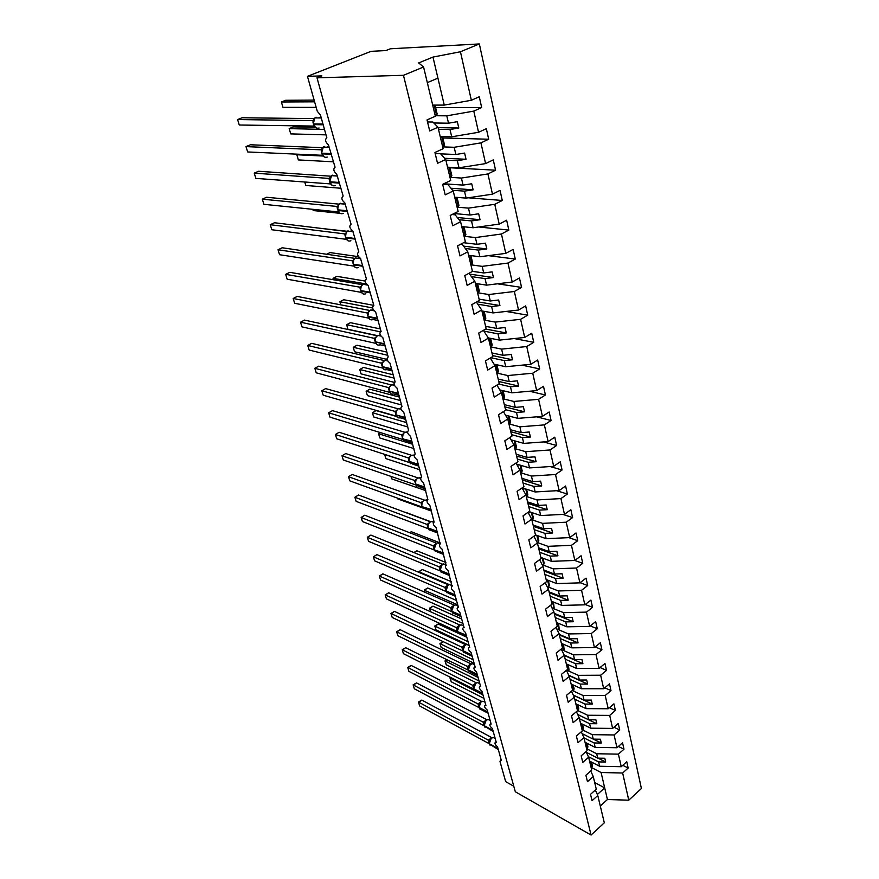 <?xml version="1.0" encoding="UTF-8"?>
<svg xmlns="http://www.w3.org/2000/svg" width="879" height="879" viewBox="0 0 879 879"><rect width="100%" height="100%" fill="white"/><g stroke="black" fill="none" stroke-linecap="round" stroke-linejoin="round"><path stroke-width="1.32" d="M591.04 767.301L601.082 772.509L622.651 773.015L628.76 800.187L641.406 788.496L479.341 43.95L390.397 48.774L385.87 50.564L371.026 51.345L307.452 76.341L321.879 75.891L317 77.824L515.325 791.77L591.073 835.05L604.312 822.799L597.786 795.506L592.061 800.681L590.523 794.341L596.27 789.177L593.248 776.553L587.469 781.706L585.897 775.245L591.71 770.103L588.633 757.248L582.777 762.379L581.184 755.808L587.062 750.688L583.931 737.602L578.008 742.7L576.382 736.009L582.337 730.91L579.151 717.583L573.152 722.659L571.493 715.836L577.525 710.77L574.273 697.19L568.197 702.244L566.515 695.289L572.614 690.246L569.306 676.412L563.153 681.434L561.439 674.358L567.614 669.337L564.241 655.24L558.011 660.228L556.264 653.009L562.516 648.032L559.077 633.66L552.781 638.615L550.99 631.265L557.33 626.309L553.825 611.663L547.43 616.586L545.617 609.081L552.034 604.17L548.463 589.227L541.991 594.116L540.135 586.469L546.628 581.601L542.991 566.362L536.432 571.207L534.542 563.406L541.123 558.572L537.41 543.024L530.773 547.826L528.839 539.871L535.509 535.08L531.718 519.225L524.983 523.983L523.016 515.863L529.784 511.117L525.917 494.943L519.082 499.646L517.083 491.361L523.939 486.669L519.983 470.155L513.061 474.803L511.018 466.342L517.962 461.706L513.929 444.851L506.919 449.444L504.821 440.808L511.875 436.226L507.754 419.008L500.645 423.557L498.503 414.734L505.656 410.207L501.448 392.627L494.229 397.11L492.042 388.089L499.294 383.629L494.998 365.675L487.68 370.092L485.45 360.873L492.811 356.489L488.416 338.129L480.989 342.48L478.703 333.064L486.175 328.746L481.692 309.99L474.144 314.264L471.814 304.639L479.396 300.398L474.814 281.225L467.156 285.411L464.771 275.577L472.462 271.413L467.771 251.812L460.003 255.921L457.563 245.856L465.376 241.769L460.585 221.728L452.685 225.749L450.191 215.454L458.124 211.465L453.223 190.952L445.203 194.874L442.653 184.348L450.718 180.448L445.697 159.462L437.544 163.296L434.929 152.517L443.126 148.716L437.984 127.224L429.71 130.96L427.029 119.918L435.358 116.226L423.579 66.991L403.461 75.308L591.073 835.05M435.237 115.731L446.785 115.83L448.51 123.192L457.333 121.676L458.805 128.004L450.004 129.51L451.707 136.794L478.55 132.29L486.351 128.675L488.691 139.234L480.934 142.881L454.179 147.287L455.871 154.495L464.606 153.078L466.046 159.264L457.322 160.67L458.992 167.801L485.593 163.593L493.273 159.879L495.569 170.196L487.922 173.943L461.409 178.052L463.057 185.095L471.715 183.777L473.122 189.831L464.475 191.139L466.123 198.105L492.471 194.182L500.041 190.38L502.283 200.478L494.756 204.313L468.474 208.136L470.089 215.025L478.67 213.795L480.044 219.717L471.485 220.937L473.089 227.749L499.206 224.112L506.656 220.211L508.842 230.089L501.437 234.012L475.385 237.572L476.978 244.307L485.483 243.164L486.823 248.955L478.33 250.086L479.901 256.756L505.788 253.372L513.127 249.405L515.27 259.063L507.963 263.063L482.153 266.359L483.703 272.951L492.13 271.886L493.449 277.566L485.032 278.599L486.57 285.137L512.226 282.005L519.467 277.962L521.566 287.411L514.358 291.487L488.779 294.531L490.295 300.981L498.646 300.003L499.931 305.562L491.592 306.518L493.097 312.913L518.533 310.034L525.664 305.903L527.719 315.165L520.61 319.308L495.251 322.11L496.745 328.427L505.029 327.526L506.282 332.965L498.008 333.844L499.481 340.107L524.697 337.459L531.729 333.262L533.74 342.327L526.741 346.546L501.601 349.117L503.052 355.292L511.27 354.468L512.501 359.797L504.304 360.599L505.744 366.73L530.74 364.313L537.673 360.049L539.64 368.927L532.74 373.212L507.809 375.553L509.238 381.607L517.379 380.86L518.588 386.068L510.457 386.804L511.864 392.814L536.651 390.606L543.486 386.288L545.419 394.979L538.607 399.319L513.896 401.45L515.292 407.384L523.368 406.702L524.554 411.811L516.489 412.471L517.874 418.36L542.442 416.36L549.188 411.976L551.078 420.503L544.365 424.898L519.863 426.82L521.225 432.633L529.235 432.018L530.389 437.028L522.401 437.621L523.752 443.39L548.111 441.599L554.77 437.16L556.627 445.499L550.001 449.96L525.708 451.685L527.037 457.388L534.981 456.838L536.113 461.739L528.191 462.277L529.521 467.925L553.682 466.32L560.242 461.827L562.055 470.012L555.517 474.517L531.432 476.055L532.74 481.637L540.618 481.154L541.728 485.955L533.872 486.428L535.168 491.965L559.132 490.559L565.604 486.01L567.384 494.031L560.934 498.591L537.047 499.942L538.333 505.414L546.134 504.986L547.232 509.699L539.431 510.117L540.706 515.544L564.472 514.314L570.867 509.721L572.614 517.588L566.241 522.192L542.541 523.368L543.804 528.729L551.551 528.356L552.627 532.982L544.892 533.344L546.145 538.662L569.713 537.607L576.02 532.971L577.734 540.684L571.449 545.332L547.947 546.331L549.177 551.594L556.857 551.276L557.912 555.814L550.243 556.121L551.474 561.34L574.844 560.45L581.074 555.77L582.755 563.329L576.547 568.021L553.232 568.856L554.451 574.031L562.066 573.767L563.098 578.206L555.495 578.459L556.693 583.579L579.887 582.854L586.04 578.14L587.688 585.557L581.557 590.281L558.429 590.963L559.615 596.028L567.175 595.819L568.186 600.181L560.637 600.379L561.824 605.411L584.832 604.829L590.908 600.082L592.523 607.356L586.469 612.125L563.527 612.652L564.692 617.618L572.196 617.465L573.185 621.739L565.702 621.892L566.856 626.826L589.677 626.397L595.676 621.607L597.27 628.76L591.281 633.55L568.526 633.935L569.669 638.813L577.118 638.703L578.085 642.901L570.658 643.01L571.8 647.845L594.435 647.559L600.368 642.747L601.928 649.757L596.017 654.58L573.438 654.822L574.558 659.613L581.942 659.547L582.898 663.667L575.525 663.733L576.646 668.479L599.104 668.337L604.972 663.491L606.499 670.369L600.654 675.226L578.25 675.336L579.36 680.038L586.689 680.016L587.622 684.06L580.305 684.082L581.404 688.74L603.697 688.729L609.488 683.851L610.982 690.608L605.213 695.498L582.986 695.476L584.074 700.091L591.336 700.113L592.259 704.09L585.007 704.057L586.084 708.639L608.202 708.749L613.927 703.848L615.399 710.485L609.696 715.396L587.633 715.253L588.699 719.791L595.918 719.846L596.819 723.747L589.611 723.681L590.677 728.186L612.619 728.416L618.278 723.494L619.728 730.009L614.091 734.954L592.193 734.668L593.248 739.129L600.401 739.228L601.291 743.063L594.149 742.964L595.182 747.381L616.97 747.732L622.552 742.788L623.98 749.194L618.409 754.149L596.687 753.753L597.709 758.137L604.818 758.269L605.686 762.038L598.599 761.895L599.621 766.246L621.233 766.708L626.76 761.741L628.155 768.037L622.651 773.015M435.61 107.535L481.67 107.557L473.792 111.106L446.785 115.83M479.341 43.95L460.442 51.762L471.353 100.272L479.275 96.756L481.67 107.557M471.353 100.272L444.258 105.095L432.699 105.106M513.786 786.244L505.656 781.629L500.008 761.511L500.448 760.192L501.338 760.445L497.514 746.776C495.13 744.788 494.437 743.26 495.426 742.195L496.294 742.425L492.394 728.526C489.988 726.515 489.295 724.966 490.328 723.878L491.152 724.109L487.197 709.968C484.747 707.936 484.054 706.364 485.131 705.255L485.933 705.474L481.901 691.092C479.418 689.026 478.725 687.444 479.846 686.312L480.615 686.51L476.517 671.886C473.99 669.798 473.309 668.183 474.473 667.04L475.22 667.227L471.045 652.339C468.474 650.229 467.793 648.592 469.012 647.427L469.716 647.603L465.474 632.451C462.859 630.309 462.178 628.65 463.453 627.463L464.112 627.628L459.794 612.213C457.135 610.037 456.476 608.356 457.794 607.147L458.42 607.301L454.025 591.6C451.323 589.402 450.652 587.688 452.037 586.458L448.136 570.614C445.389 568.383 444.741 566.647 446.169 565.395L442.148 549.254C439.357 546.991 438.709 545.222 440.203 543.947L436.05 527.488C433.215 525.192 432.567 523.39 434.116 522.104L429.842 505.315C426.952 502.986 426.315 501.162 427.919 499.843L423.502 482.725C420.569 480.363 419.942 478.506 421.612 477.165L417.053 459.706C414.075 457.311 413.449 455.421 415.185 454.047L410.482 436.248C407.449 433.808 406.834 431.886 408.636 430.49L403.78 412.328C400.692 409.856 400.088 407.9 401.956 406.483L396.945 387.947C393.814 385.431 393.21 383.442 395.143 381.991L389.968 363.071C386.782 360.522 386.2 358.5 388.199 357.017L382.859 337.712C379.629 335.119 379.047 333.053 381.112 331.537L375.597 311.825C372.333 309.21 371.751 307.112 373.85 305.54L368.136 285.411C364.895 282.763 364.324 280.632 366.411 279.006L360.522 258.448C357.303 255.778 356.731 253.602 358.819 251.921L352.743 230.924C349.545 228.221 348.996 226.002 351.073 224.277L344.81 202.829C341.634 200.093 341.085 197.83 343.162 196.039L336.712 174.13C333.559 171.361 333.009 169.054 335.075 167.208L328.427 144.815C325.307 142.013 324.769 139.662 326.823 137.75L320.428 114.94L317.275 111.292L307.452 76.341M442.686 146.881L454.179 147.287M442.862 137.97L488.691 139.234M440.203 136.498L451.707 136.794M449.971 177.349L461.409 178.052M449.96 167.757L495.569 170.196M447.543 167.186L458.992 167.801M457.091 207.136L468.474 208.136M468.232 197.797L502.283 200.478M454.718 197.204L466.123 198.105M464.068 236.286L475.385 237.572M478.659 226.98L508.842 230.089M461.739 226.562L473.089 227.749M470.891 264.821L482.153 266.359M488.361 255.646L515.27 259.063M468.606 255.306L479.901 256.756M477.561 292.74L488.779 294.531M497.47 283.807L521.566 287.411M475.341 283.423L486.57 285.137M484.098 320.077L495.251 322.11M506.073 311.441L527.719 315.165M481.923 310.957L493.097 312.913M490.504 346.842L501.601 349.117M514.248 338.558L533.74 342.327M488.263 337.888L499.481 340.107M496.767 373.059L507.809 375.553M522.038 365.148L539.64 368.927M494.075 364.181L505.744 366.73M502.909 398.747L513.896 401.45M529.488 391.243L545.419 394.979M499.821 389.924L511.864 392.814M508.93 423.92L519.863 426.82M536.651 416.833L551.078 420.503M505.491 415.152L517.874 418.36M514.83 448.587L525.708 451.685M543.552 441.928L556.627 445.499M511.084 439.863L523.752 443.39M520.61 472.77L531.432 476.055M550.199 466.551L562.055 470.012M516.61 464.079L529.521 467.925M526.279 496.47L537.047 499.942M556.627 490.702L567.384 494.031M522.181 487.867L535.168 491.965M531.839 519.731L542.541 523.368M562.857 514.391L572.614 517.588M529.026 511.644L540.706 515.544M537.124 542.464L547.947 546.331M568.889 537.64L577.734 540.684M535.476 534.915L546.145 538.662M542.145 564.714L553.232 568.856M574.756 560.45L582.755 563.329M540.86 557.429L551.474 561.34M547.112 586.546L558.429 590.963M580.085 582.689L587.688 585.557M546.134 579.525L556.693 583.579M552.133 608.026L563.527 612.652M585.238 604.499L592.523 607.356M551.32 601.203L561.824 605.411M557.22 629.177L568.526 633.935M590.281 625.914L597.27 628.76M556.407 622.486L566.856 626.826M562.208 649.933L573.438 654.822M595.215 646.922L601.928 649.757M561.406 643.373L571.8 647.845M567.109 670.314L578.25 675.336M600.049 667.557L606.499 670.369M566.307 663.876L576.646 668.479M572.306 690.509L582.986 695.476M604.785 687.817L610.982 690.608M571.119 684.016L581.404 688.74M577.426 710.364L587.633 715.253M609.411 707.716L615.399 710.485M575.855 703.793L586.084 708.639M582.041 729.68L592.193 734.668M613.96 727.252L619.728 730.009M580.503 723.219L590.677 728.186M586.579 748.655L596.687 753.753M618.409 746.458L623.98 749.194M585.062 742.315L595.182 747.381M427.524 121.961L432.875 122.027L437.984 127.224M435.16 153.451L440.489 153.671L445.697 159.462M442.851 184.249L447.927 184.601L453.223 190.952M452.026 214.531L455.201 214.839L460.585 221.728M460.706 244.219L462.31 244.406L467.771 251.812M468.979 273.292L474.814 281.225M476.374 302.09L481.692 309.99M483.395 330.35L488.416 338.129M490.229 358.017L494.998 365.675M496.91 385.101L501.448 392.627M503.425 411.614L507.754 419.008M509.787 437.577L513.929 444.851M516.017 463.013L519.983 470.155M522.093 487.922L525.917 494.943M528.048 512.336L531.718 519.225M533.872 536.256L537.41 543.024M539.585 559.703L542.991 566.362M545.167 582.7L548.463 589.227M550.639 605.235L553.825 611.663M556 627.353L559.077 633.66M561.252 649.043L564.241 655.24M566.406 670.314L569.306 676.412M571.46 691.202L574.273 697.19M576.415 711.693L579.151 717.583M581.283 731.811L583.931 737.602M586.051 751.567L588.633 757.248M590.743 770.96L593.248 776.553M622.782 765.323L628.155 768.037M589.545 761.071L599.621 766.246M595.336 790.012L597.786 795.506M473.792 111.106L478.55 132.29M480.934 142.881L485.593 163.593M487.922 173.943L492.471 194.182M494.756 204.313L499.206 224.112M501.437 234.012L505.788 253.372M507.963 263.063L512.226 282.005M514.358 291.487L518.533 310.034M520.61 319.308L524.697 337.459M526.741 346.546L530.74 364.313M532.74 373.212L536.651 390.606M538.607 399.319L542.442 416.36M544.365 424.898L548.111 441.599M550.001 449.96L553.682 466.32M555.517 474.517L559.132 490.559M560.934 498.591L564.472 514.314M566.241 522.192L569.713 537.607M571.449 545.332L574.844 560.45M576.547 568.021L579.887 582.854M581.557 590.281L584.832 604.829M586.469 612.125L589.677 626.397M591.281 633.55L594.435 647.559M596.017 654.58L599.104 668.337M600.654 675.226L603.697 688.729M605.213 695.498L608.202 708.749M609.696 715.396L612.619 728.416M614.091 734.954L616.97 747.732M618.409 754.149L621.233 766.708M433.808 122.983L448.51 123.192M438.478 129.279L450.004 129.51M440.654 153.858L455.871 154.495M445.851 160.132L457.322 160.67M443.818 183.788L463.057 185.095M452.652 190.271L464.475 191.139M454.036 213.52L470.089 215.025M459.003 219.706L471.485 220.937M463.574 242.714L476.978 244.307M465.321 248.482L478.33 250.086M472.452 271.347L483.703 272.951M471.583 276.632L485.032 278.599M479.088 299.135L490.295 300.981M477.78 304.167L491.592 306.518M485.593 326.34L496.745 328.427M483.889 331.13L498.008 333.844M491.965 352.973L503.052 355.292M490.757 357.709L504.304 360.599M498.206 379.069L509.238 381.607M498.646 384.035L510.457 386.804M504.315 404.637L515.292 407.384M505.524 409.68L516.489 412.471M510.303 429.688L521.225 432.633M511.49 434.633L522.401 437.621M516.182 454.234L527.037 457.388M517.335 459.091L528.191 462.277M521.939 478.308L532.74 481.637M523.071 483.065L533.872 486.428M527.576 501.909L538.333 505.414M528.697 506.579L539.431 510.117M533.113 525.06L543.804 528.729M534.212 529.63L544.892 533.344M538.541 547.76L549.177 551.594M539.618 552.243L550.243 556.121M543.87 570.031L554.451 574.031M544.925 574.437L555.495 578.459M549.089 591.886L559.615 596.028M550.122 596.215L560.637 600.379M554.22 613.333L564.692 617.618M555.242 617.585L565.702 621.892M559.253 634.396L569.669 638.813M560.253 638.561L570.658 643.01M564.142 655.042L574.558 659.613M565.175 659.151L575.525 663.733M568.735 675.215L579.36 680.038M570.01 679.379L580.305 684.082M573.262 695.036L584.074 700.091M574.767 699.234L585.007 704.057M577.723 714.495L588.699 719.791M579.426 718.747L589.611 723.681M582.107 733.613L593.248 739.129M584.008 737.91L594.149 742.964M586.436 752.402L597.709 758.137M588.37 756.676L598.599 761.895M601.082 772.509L607.433 799.516L600.302 806.032M628.76 800.187L607.433 799.516M594.687 782.563L604.697 787.859L597.335 794.506M460.442 51.762L432.973 57.069L418.668 62.936L423.579 66.991M403.461 75.308L317 77.824M427.326 82.637L437.929 78.143L444.258 105.095M432.973 57.069L437.929 78.143M598.017 758.137L605.686 762.038M593.347 739.129L601.291 743.063M577.745 714.561L596.819 723.747M573.361 695.234L592.259 704.09M568.9 675.555L587.622 684.06M564.307 655.492L582.898 663.667M559.396 634.957L578.085 642.901M554.385 614.036L573.185 621.739M549.298 592.732L568.186 600.181M544.101 571.02L563.098 578.206M538.816 548.903L557.912 555.814M533.421 526.367L552.627 532.982M527.927 503.381L547.232 509.699M522.324 479.956L541.728 485.955M516.621 456.058L536.113 461.739M510.787 431.688L530.389 437.028M504.843 406.834L524.554 411.811M498.778 381.464L518.588 386.068M492.592 355.588L512.501 359.797M485.658 329.043L506.282 332.965M477.033 301.717L499.931 305.562M469.825 274.138L493.449 277.566M463.585 246.131L486.823 248.955M457.289 217.509L480.044 219.717M450.971 188.238L473.122 189.831M444.642 158.297L466.046 159.264M438.083 127.631L458.805 128.004M490.768 738.426L489.032 741.217L489.153 743.832L498.294 749.589M421.832 700.08L418.624 702.541L419.679 705.947L418.459 702.035L421.832 700.08L491.658 737.558M418.459 702.035L488.317 740.206L491.735 737.734M419.679 705.947L489.109 743.645M488.9 742.612L488.317 740.206M489.328 740.876L488.372 740.239M451.158 677.698L450.235 678.401L451.224 681.785L483.944 698.365M451.224 681.785L449.993 677.973L482.978 694.915M449.993 677.973L450.674 677.445M590.941 766.906L592.072 766.873L592.325 765.235L591.578 762.115M590.842 761.73L592.072 766.873M485.68 720.428L483.933 723.208L484.054 725.867L493.24 731.548M416.525 682.895L413.284 685.334L414.361 688.795L413.13 684.873L416.525 682.895L486.592 719.593M413.13 684.873L483.219 722.23L486.647 719.736M414.361 688.795L484.021 725.724M483.802 724.637L483.219 722.23L484.472 721.846M484.219 722.868L483.274 722.252M480.516 702.112L478.758 704.892L478.868 707.595L480.857 709.452L488.098 713.199M411.141 665.436L407.856 667.864L408.944 671.38L407.713 667.447L411.141 665.436L481.45 701.321M407.713 667.447L478.033 703.947L481.384 701.288M408.944 671.38L478.846 707.507M478.615 706.364L478.033 703.947M479.033 704.551L478.088 703.969M475.253 683.499L473.484 686.257L473.605 689.015L475.693 690.916L482.868 694.542M405.658 647.702L402.34 650.119L403.45 653.69L402.208 649.735L405.658 647.702L476.209 682.741M402.208 649.735L472.759 685.345L476.209 682.818M403.45 653.69L473.594 688.982M473.341 687.774L472.759 685.345M473.759 685.928L472.814 685.378M468.738 665.842L468.243 670.117L470.441 672.072L477.55 675.555M400.099 629.683L396.748 632.089L397.868 635.715L396.627 631.748L400.099 629.683L470.88 663.843M396.627 631.748L467.397 666.436L470.847 663.898M397.868 635.715L468.243 670.139L469.254 671.622M467.969 668.864L467.397 666.436M468.397 666.985L467.452 666.469M447.191 659.843L445.224 661.327L446.235 664.755L479.066 680.972M446.235 664.755L445.005 660.92L478.088 677.467M445.005 660.92L446.873 659.679M586.48 748.26L587.611 748.216L587.886 746.59L587.106 743.337M586.359 742.964L587.611 748.216M441.17 647.471L439.929 643.615L443.225 641.67L440.148 643.977L441.17 647.471L474.111 663.304M439.929 643.615L473.111 659.733M581.942 729.273L583.085 729.229L583.359 727.625L582.557 724.23M581.81 723.856L583.085 729.229M466.804 637.231L438.181 624.024L434.984 626.353L436.028 629.902L467.068 644.406M468.111 644.9L469.078 645.351M436.028 629.902L434.775 626.035L468.067 641.725M434.775 626.035L438.181 624.024M577.327 709.957L578.481 709.902L578.756 708.309L577.921 704.771M577.162 704.42L578.481 709.902M461.695 618.992L432.973 606.147L429.743 608.466L462.936 623.42M430.71 611.806L429.545 608.18L430.721 611.817M429.545 608.18L432.973 606.147M572.559 690.301L573.789 690.235L574.075 688.664L573.196 684.972M572.449 684.62L573.789 690.235M463.288 646.57L462.783 650.899L465.101 652.899L472.133 656.25M394.451 611.377L391.056 613.762L392.199 617.454L390.946 613.465L394.451 611.377L465.409 644.593M390.946 613.465L461.936 647.208L465.398 644.637M392.199 617.454L462.804 650.965M462.519 649.636L461.936 647.208M462.936 647.724L461.991 647.23M456.498 600.467L427.688 587.985L424.414 590.281L457.728 604.818M424.931 592.281L424.238 590.04L425.018 592.314M424.238 590.04L427.688 587.985M566.428 670.347L569.01 670.205L568.394 664.81M567.636 664.469L569.01 670.205M457.739 626.969L457.234 631.342L459.673 633.396L466.628 636.594M388.705 592.776L385.277 595.138L386.441 598.896L385.178 594.885L388.705 592.776L459.882 625.035M385.178 594.885L456.388 627.628L458.981 625.529M456.399 627.606L457.366 627.705L459.201 625.398M386.441 598.896L457.278 631.474M456.959 630.056L456.388 627.628M457.388 628.111L456.443 627.661M446.356 586.711L445.84 591.193L448.554 593.336L455.322 596.248M451.224 581.623L422.316 569.537L419.008 571.822L449.301 584.59M419.074 572.427L418.833 571.614L419.206 572.482M418.833 571.614L422.316 569.537M561.703 649.966L564.142 649.812L563.505 644.274M562.736 643.944L564.142 649.812M452.103 607.015L451.586 611.443L454.157 613.542L461.025 616.597M382.87 573.855L379.398 576.217L380.585 580.019L379.31 575.998L382.87 573.855L454.212 605.104M379.31 575.998L450.729 607.719L453.201 605.73M380.585 580.019L451.652 611.63M451.312 610.147L450.729 607.719M451.729 608.169L450.795 607.741M414.119 552.638L416.855 550.781L445.862 562.483M413.866 552.539L416.855 550.781M556.901 629.199L559.187 629.045L558.517 623.354M557.747 623.035L559.187 629.045M376.926 554.638L373.421 556.967L374.63 560.846L373.355 556.803L376.926 554.638L448.444 584.832M373.355 556.803L444.983 587.447L447.224 585.634M374.63 560.846L445.928 591.435M445.554 589.886L444.983 587.447L446.147 587.084M445.983 587.864L445.049 587.48M409.768 532.751L411.306 531.729L440.401 543.024M411.306 531.729L409.614 532.685M552.023 608.037L554.133 607.883L553.44 602.049M552.671 601.741L554.133 607.883M440.511 566.043L439.994 570.57L442.851 572.778L449.521 575.525M370.894 535.091L367.345 537.41L368.576 541.354L367.29 537.289L370.894 535.091L442.566 564.197M367.29 537.289L439.137 566.823L441.203 565.153M368.576 541.354L440.104 570.889M439.709 569.251L439.137 566.823M440.126 567.197L439.192 566.845M427.491 524.071L428.128 524.313M405.669 512.358L430.732 521.697M547.068 586.48L548.99 586.337L549.342 584.865L548.265 580.349M547.496 580.041L548.99 586.337M361.137 517.445L362.412 521.522L361.137 517.445L364.763 515.215L361.17 517.522L433.182 545.826L434.567 545.002L433.951 548.771M364.763 515.215L436.566 543.189M433.743 548.254L433.182 545.826L435.116 544.277M362.412 521.522L434.171 549.968M434.171 546.167L433.237 545.848M438.225 543.123L438.786 543.013M397.418 498.096L397.638 498.854L422.59 507.908M397.374 498.074L397.638 498.854M542.046 564.505L543.749 564.373L544.112 562.923L543.002 558.22M542.222 557.934L543.749 564.373M540.926 557.715L541.486 557.66M428.502 523.587L427.897 527.4M358.522 495.009L354.885 497.283L356.149 501.36L354.863 497.261L358.522 495.009L430.468 521.807M354.863 497.261L427.117 524.444L428.93 523.005M356.149 501.36L428.139 528.675M427.677 526.862L427.117 524.444L428.227 524.082M428.095 524.741L427.172 524.466M432.171 521.763L432.776 521.621M391.067 476.418L391.792 478.89L425.722 490.636M391.792 478.89L390.935 476.374M536.937 542.112L538.409 541.98L538.794 540.563L537.629 535.674M536.838 535.399L538.409 541.98M535.322 535.223L536.135 535.146M422.338 501.777L421.722 505.645M421.502 505.084L420.997 502.689L348.502 476.715L352.182 474.451L424.238 500.03M420.942 502.678L422.645 501.338M349.787 480.857L348.502 476.715L349.787 480.857L421.997 506.996M421.92 502.931L420.997 502.689M426.007 500.008L426.656 499.832M384.782 454.41L385.848 458.596L419.876 469.793M385.848 458.596L384.639 454.487L409.449 462.563M531.729 519.28L532.971 519.17L533.355 517.764L532.147 512.688M531.366 512.424L532.971 519.17M528.103 512.446L530.685 512.193M416.053 479.571L415.426 483.483M415.207 482.901L414.668 480.472L341.997 455.783L345.722 453.542L417.899 477.857M415.965 479.703L414.668 480.472L416.261 479.253M343.304 459.992L341.997 455.783L343.304 459.992L415.734 484.911M415.624 480.714L414.701 480.516M419.733 477.846L420.426 477.649M380.486 432.633L378.574 433.776L379.794 437.951L413.932 448.576M379.794 437.951L378.574 433.776L412.734 444.291M526.169 496.02L527.422 495.899L527.818 494.536L526.565 489.251M525.774 488.999L527.422 495.899M522.708 489.043L525.137 488.801M409.647 456.948L409.021 460.904M408.79 460.31L408.263 457.893L335.382 434.49L339.151 432.27L411.427 455.267M409.537 457.113L408.263 457.893L409.768 456.75M336.723 438.775L335.382 434.49L336.723 438.775L409.372 462.409M409.218 458.08L408.296 457.926M413.339 455.278L414.075 455.047M396.451 416.437L376.025 410.581L372.399 412.712L373.652 416.954L407.889 426.996M373.652 416.954L372.399 412.712L406.669 422.634M520.5 472.309L521.763 472.177L522.17 470.836L520.862 465.343M520.071 465.112L521.763 472.177M517.215 465.167L519.478 464.936M403.12 433.896L402.494 437.896M401.714 434.896L328.658 412.811L332.471 410.625L404.834 432.259L403.164 433.808M330.01 417.173L328.658 412.811L330.01 417.173L402.879 439.489M402.263 437.281L401.769 434.918M399.516 397.143L369.795 389.177L366.125 391.276L367.389 395.594L401.736 405.032M367.389 395.594L366.125 391.276L400.483 400.593M514.72 448.125L515.984 447.982L516.412 446.675L515.061 440.961M514.259 440.742L515.984 447.982M511.633 440.818L513.71 440.588M396.473 410.394L395.847 414.448M395.605 413.822L395.078 411.427L321.813 390.759L325.669 388.595L398.011 408.79M323.186 395.198L321.813 390.759L323.186 395.198L396.275 416.13M396.022 411.526L395.121 411.46M389.705 386.452L389.067 390.562M388.826 389.902L388.298 387.518L314.836 368.312L318.747 366.169L391.166 384.903M316.242 372.828L314.836 368.312L316.242 372.828L389.54 392.331M389.243 387.573L388.342 387.551M382.794 362.049L382.156 366.202M381.904 365.532L381.431 363.192L307.738 345.458L311.704 343.348L384.233 360.577M381.365 363.181L382.585 362.324M309.177 350.062L307.738 345.458L309.177 350.062L382.673 368.07M382.332 366.796L384.123 369.499M382.321 363.148L381.431 363.192M375.751 337.162L375.113 341.371M374.85 340.667L374.377 338.349L300.519 322.186L304.53 320.099L377.08 335.756M374.322 338.338L375.465 337.547M301.969 326.878L300.519 322.186L301.969 326.878L375.674 343.326M375.267 338.261L374.377 338.338L375.278 337.997M375.289 341.975L377.102 344.722M368.565 311.781L367.927 316.044M367.664 315.319L367.158 312.979L293.157 298.486L297.223 296.432L369.784 310.463M294.641 303.266L293.157 298.486L294.641 303.266L368.543 318.099M368.103 316.66L369.949 319.462M368.081 312.869L367.191 313.012M372.432 310.474L373.333 310.056M361.247 285.895L360.599 290.213M359.808 287.158L285.664 274.347L289.784 272.325L362.335 284.664M287.169 279.214L285.664 274.347L287.169 279.214L361.269 292.366M360.324 289.466L359.863 287.169L360.709 286.829L359.863 287.169M360.786 290.839L362.642 293.663M365.159 284.642L366.071 284.203M353.765 259.481L353.127 263.854M352.325 260.799L278.028 249.757L282.203 247.768L354.72 258.349M279.566 254.712L278.028 249.757L279.566 254.712L353.83 266.106M352.842 263.085L352.391 260.799L353.204 260.481L352.391 260.799M353.303 264.502L355.204 267.381M357.753 258.283L358.665 257.833M346.139 232.528L345.502 236.967M345.205 236.165L344.755 233.902L270.249 224.705L274.479 222.75L346.952 231.518M271.82 229.749L270.249 224.705L271.82 229.749L346.238 239.319M345.678 237.616L347.71 240.626M350.216 231.386L351.106 230.924M338.36 205.027L337.712 209.521M337.404 208.697L336.965 206.444L262.316 199.17L266.601 197.259L339.019 204.137M336.91 206.444L337.525 206.268M263.92 204.313L262.316 199.17L263.92 204.313L338.525 211.949M337.899 210.191L340.03 213.289M337.822 206.06L336.965 206.444M342.535 203.917L343.392 203.456M393.265 374.817L363.456 367.4L359.742 369.477L361.027 373.872L394.166 382.343M361.027 373.872L359.742 369.477L394.199 378.146M508.82 423.447L510.095 423.304L510.545 422.019L509.128 416.086M508.326 415.877L510.095 423.304M505.974 415.976L507.831 415.756M386.892 352.083L356.995 345.238L353.237 347.293L354.556 351.765L387.013 359.412M354.556 351.765L353.237 347.293L387.793 355.303M502.799 398.275L504.085 398.121L504.546 396.868L503.085 390.705M502.272 390.518L504.085 398.121M500.228 390.606L501.832 390.408M380.409 328.944L350.435 322.681L346.634 324.714L347.963 329.262L377.267 335.58M347.963 329.262L346.634 324.714L380.146 331.801M496.657 372.586L497.953 372.41L498.437 371.202L496.91 364.796M496.097 364.62L497.953 372.41M494.405 364.719L495.723 364.543M373.806 305.376L343.744 299.739L339.898 301.739L372.553 307.947M340.722 304.837L339.898 301.739L340.81 304.859M490.383 346.359L491.702 346.183L492.196 345.007L490.603 338.349M489.79 338.195L491.702 346.183M488.449 338.272L489.493 338.129M365.049 281.038L336.943 276.369L333.042 278.335L366.224 283.939M333.328 279.731L333.042 278.335L333.46 279.753M483.977 319.582L485.307 319.396L485.823 318.253L484.175 311.353M483.351 311.21L485.307 319.396M482.011 311.331L483.142 311.166M326.625 254.251L330.021 252.581L358.434 256.668M477.44 292.235L478.78 292.037L479.308 290.949L477.605 283.763M476.781 283.642L478.78 292.037M475.429 283.807L476.671 283.62M322.538 228.562L347.238 231.287M470.77 264.315L472.111 264.107L472.66 263.052L470.891 255.591M468.705 255.701L470.056 255.492L472.111 264.107M312.836 209.345L313.188 210.542L340.118 213.333M312.759 209.334L313.188 210.542M463.947 235.781L465.87 234.55L464.024 226.804M461.838 226.98L463.211 226.76L465.31 235.561M304.859 182.118L305.837 185.469L340.975 188.26M305.837 185.469L304.727 182.107M456.97 206.62L458.937 205.422L457.014 197.39M454.817 197.632L456.201 197.39L458.344 206.389M330.13 177.283L329.526 178.261M328.955 178.415L254.24 173.141L258.58 171.262L330.911 176.207M255.866 178.393L254.24 173.141L255.866 178.393L330.548 183.92M329.449 180.645L329.021 178.426M329.955 182.184L332.196 185.392M334.701 175.877L335.514 175.426M297.717 154.374L296.849 154.759L298.355 159.923L333.57 161.824M298.355 159.923L296.849 154.759L322.989 156.033M449.85 176.822L451.839 175.657L449.85 167.307M447.653 167.625L449.037 167.373L451.235 176.569M321.989 148.628L321.648 152.902M320.846 149.804L245.999 146.606L250.405 144.771L322.637 147.705M247.658 151.957L245.999 146.606L247.658 151.957L322.417 155.297M321.329 152.001L321.362 149.661M321.846 153.594L324.208 156.912M321.736 149.287L320.901 149.804M326.735 147.222L327.471 146.804M315.264 127.312L293.41 126.873L289.191 128.631L290.729 133.894L326.01 134.872M290.729 133.894L289.191 128.631L324.483 129.411M442.555 146.353L444.587 145.233L442.522 136.553M440.313 136.948L441.719 136.684L443.961 146.09M313.682 119.368L313.363 123.686M312.55 120.588L237.594 119.555L242.066 117.764L314.177 118.61M239.297 125.016L237.594 119.555L239.297 125.016L314.111 126.071M313.034 122.752L313.034 120.445M313.561 124.389L315.638 127.62M313.44 119.994L312.616 120.588M318.616 117.94L319.253 117.566M314.133 100.085L285.664 100.283L281.39 101.997L282.961 107.359L316.176 107.381M282.961 107.359L281.39 101.997L314.616 101.821M435.105 115.193L437.171 114.105L435.028 105.106M432.809 105.579L434.226 105.304L436.522 114.918M494.437 738.118L493.317 737.525L491.229 738.283L489.262 743.667L488.977 741.502M497.964 748.381L489.262 743.667L498.085 748.809M489.153 743.579L490.053 745.194M488.339 740.184L489.515 739.909M489.394 720.143L488.197 719.516L486.142 720.264L484.164 725.68L483.879 723.494M492.899 730.306L484.164 725.68L493.02 730.746M484.054 725.604L484.977 727.263M484.263 701.86L482.978 701.211L480.978 701.936L478.978 707.397L478.692 705.189M487.746 711.924L478.978 707.397L487.867 712.375M478.879 707.331L479.824 709.023M478.044 703.914L479.275 703.563M479.044 683.269L477.66 682.587L475.726 683.302L473.704 688.806L473.418 686.576M482.505 693.234L473.704 688.806L482.626 693.685M473.605 688.751L474.583 690.487M472.77 685.323L473.99 684.972M473.737 664.359L472.254 663.656L470.375 664.348L468.342 669.908L468.046 667.644M477.176 674.215L468.342 669.908L477.308 674.676M467.408 666.414L468.606 666.062M468.331 645.131L466.749 644.384L464.936 645.076L462.892 650.669L462.596 648.383M471.748 654.877L462.892 650.669L471.88 655.338M462.804 650.614L463.826 652.449M461.958 647.175L463.134 646.834M462.848 625.562L461.145 624.793L459.409 625.463L457.333 631.1L457.036 628.782M466.233 635.187L457.465 631.572L466.364 635.66M457.256 631.056L458.311 632.935M457.256 605.653L455.432 604.862L453.773 605.499L451.685 611.18L451.388 608.839M460.618 615.157L451.685 611.18L460.761 615.641M451.619 611.147L452.707 613.081M450.751 607.697L451.916 607.345M451.564 585.392L449.619 584.568L448.048 585.194L445.939 590.919L445.642 588.545M454.904 594.764L445.939 590.919L455.047 595.259M445.884 590.897L446.993 592.875M445.785 564.768L443.686 563.922L442.214 564.516L440.082 570.295L439.786 567.889M449.092 574.009L440.082 570.295L449.224 574.503M440.038 570.273L441.181 572.306M439.159 566.801L440.28 566.461M439.885 543.771L437.654 542.903L436.281 543.475L434.039 549.595L437.061 551.836L443.609 554.44M443.17 552.869L434.27 549.804L443.313 553.385M434.094 549.287L435.27 551.375M433.666 546.002L434.314 545.463M433.677 522.17L431.501 521.511L430.238 522.038C428.348 523.576 427.623 525.532 428.062 527.916L431.16 530.52L437.588 532.96M437.138 531.345L428.062 527.916L437.281 531.872M428.04 527.916L429.26 530.07M427.205 500.096L424.074 500.217C422.162 501.744 421.437 503.711 421.887 506.139L425.161 508.798L431.457 511.084M430.985 509.424L422.041 506.667L431.139 509.952M421.865 506.172L423.129 508.37M420.964 502.645L422.041 502.316M420.667 477.726L417.811 477.989C415.877 479.505 415.13 481.494 415.591 483.955L419.063 486.68L425.205 488.801M424.733 487.098L415.591 483.955L424.887 487.636M415.58 484.01L416.899 486.263M415.009 480.604L415.723 480.143M414.097 455.014L411.427 455.344C409.46 456.849 408.713 458.86 409.185 461.365L412.844 464.156L418.843 466.112M418.349 464.343L409.185 461.365L418.503 464.892M409.185 461.442L410.548 463.76M408.548 457.992L409.306 457.552M407.482 431.93L404.911 432.281C402.934 433.776 402.175 435.797 402.659 438.346L406.516 441.192L412.372 442.983M411.855 441.159L402.813 438.907L412.009 441.719M402.659 438.456L404.076 440.818M401.736 434.874L402.758 434.545M400.802 408.427L398.286 408.768C396.275 410.251 395.506 412.295 396 414.888L396.165 415.459C396.89 417.503 398.198 418.272 400.077 417.789L405.768 419.415M405.23 417.525L396 414.888L405.395 418.096M396.011 415.02L397.495 417.459M395.078 411.427L396.077 411.097M394.056 384.497L391.529 384.804C389.485 386.288 388.716 388.342 389.221 390.99L389.386 391.562C390.166 393.715 391.54 394.506 393.517 393.924L399.033 395.396M398.484 393.44L389.221 390.99L398.648 394.023M389.232 391.144L390.781 393.638M388.441 387.573L389.276 387.199M387.232 360.115L384.639 360.379C382.574 361.84 381.794 363.928 382.31 366.609L382.475 367.202C383.31 369.477 384.76 370.279 386.826 369.609L392.166 370.916M391.594 368.872L382.31 366.609L382.475 367.202L391.77 369.477M381.387 363.159L382.343 362.84M380.354 335.295L377.607 335.481C375.52 336.932 374.729 339.019 375.256 341.766L375.432 342.36C376.333 344.766 377.86 345.568 380.014 344.799L385.178 345.952M384.573 343.832L375.256 341.766L384.749 344.436M374.344 338.316L375.432 337.602M373.443 310.045L370.433 310.089C368.323 311.529 367.532 313.638 368.07 316.418L368.246 317.033C369.202 319.56 370.806 320.385 373.059 319.506L378.047 320.505M377.421 318.286L368.07 316.418L368.246 317.033L377.596 318.901M367.158 312.979L368.059 312.671M367.125 284.983L362.961 284.269C360.928 285.741 360.192 287.84 360.731 290.564L360.917 291.191C361.906 293.795 363.554 294.652 365.84 293.762M370.114 292.224L360.731 290.564L360.917 291.191L370.29 292.85M359.687 258.569L355.336 257.932C353.391 259.437 352.699 261.524 353.248 264.194L353.435 264.832C354.446 267.491 356.116 268.392 358.445 267.524M362.664 265.623L353.248 264.194L353.435 264.832L362.84 266.271M348.073 230.77L347.568 231.067C345.711 232.594 345.062 234.671 345.623 237.286L345.81 237.934C346.842 240.659 348.534 241.593 350.897 240.758M355.05 238.484L345.623 237.286L345.81 237.934L355.237 239.143M345.524 233.594L347.568 231.067L353.16 231.737M340.316 203.247L339.635 203.653C337.866 205.192 337.261 207.246 337.833 209.817L338.019 210.488C339.074 213.267 340.799 214.245 343.184 213.443M347.293 210.773L337.833 209.817L338.019 210.488L347.48 211.443M332.383 175.141L331.548 175.657L329.768 181.503M339.36 182.48L329.878 181.777L330.064 182.458C331.141 185.304 332.888 186.337 335.328 185.557M329.768 178.085L329.845 182.371L339.547 183.173M324.296 146.452L323.296 147.079L321.527 153.078L321.945 153.847C323.043 156.759 324.823 157.835 327.296 157.077M331.262 153.594L321.758 153.155L321.945 153.847L331.46 154.286M316.033 117.149L314.88 117.896L313.232 123.851L313.66 124.62C314.781 127.598 316.583 128.73 319.088 128.004M322.989 124.082L313.462 123.917L313.66 124.62L323.186 124.796M446.169 565.395L443.686 563.922L442.038 564.472L439.863 567.098M474.473 667.04L475.045 666.612M479.846 686.312L480.439 685.862M485.131 705.255L485.735 704.782M490.328 723.878L490.954 723.373M495.426 742.195L496.075 741.656M500.448 760.192L501.118 759.643M495.196 738.536L493.317 737.525L490.943 738.206L489.328 740.338L489.845 739.404M490.152 720.538L488.197 719.516L485.878 720.187L484.23 722.351L484.725 721.417M485.032 702.255L482.978 701.211L480.714 701.871L479.033 704.057L479.527 703.134M479.824 683.653L477.66 682.587L475.473 683.236L473.759 685.455L474.242 684.543M474.517 664.744L472.254 663.656L468.87 665.623M469.122 645.494L466.749 644.384L463.398 646.395M459.19 625.409L461.145 624.793L463.64 625.925M458.058 606.005L455.432 604.862L452.169 606.906M452.377 585.733L449.619 584.568L447.85 585.15L445.675 587.743M446.4 586.645L445.587 587.699M440.533 566.01L439.676 567.032M440.247 543.914L437.654 542.903L436.116 543.431L433.929 546.079M433.523 522.258L431.501 521.511L430.084 522.005L427.875 524.675M428.469 523.642L427.557 524.587M427.029 500.36L423.942 500.184L421.711 502.876M422.272 501.876L421.338 502.799M420.569 478.121L417.69 477.967L415.437 480.67M414.086 455.509L411.317 455.322L409.043 458.047M404.823 432.259L407.559 432.49M402.978 434.105L401.978 434.962M400.967 409.054L398.209 408.757L395.869 411.504M396.297 410.658L395.275 411.493M394.308 385.189L391.474 384.793L389.1 387.562M387.584 360.862L384.936 360.225L382.189 363.148M382.508 362.434L381.475 363.203M380.805 336.064L377.75 335.404L375.146 338.261M375.102 338.448L374.959 339.008M374.004 310.781L370.433 310.089L367.96 312.869M367.916 313.045L367.763 313.616M367.279 285.005L362.961 284.269L360.709 286.84M360.599 287.136L360.434 287.719M360.731 258.723L355.336 257.932L353.215 260.437M353.116 260.7L352.951 261.305M345.315 234.352L345.381 233.682M345.447 204.203L339.635 203.653L337.745 206.082M337.525 206.829L337.58 206.202M337.558 176.064L331.548 175.657L329.801 177.987M329.57 178.745L329.614 178.151M329.504 147.331L323.296 147.079L321.648 149.397M321.45 150.056L321.483 149.496M321.274 117.973L314.88 117.896L313.385 120.005"/></g></svg>
